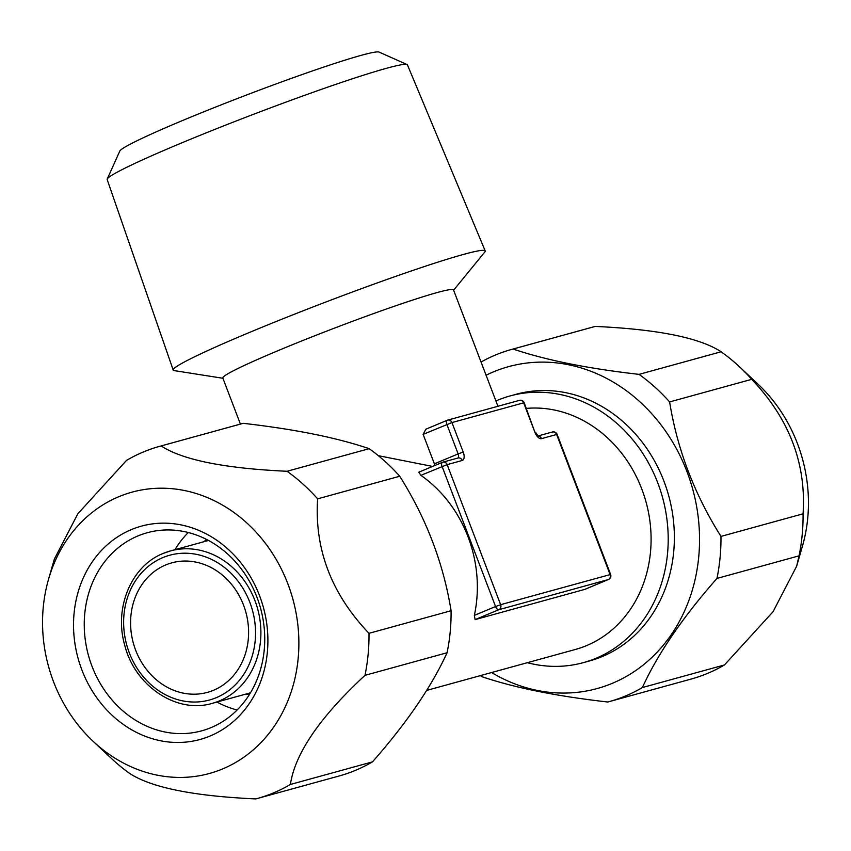 <?xml version="1.0" encoding="UTF-8"?>
<svg xmlns="http://www.w3.org/2000/svg" width="851" height="851" viewBox="0 0 851 851"><rect width="100%" height="100%" fill="white"/><g stroke="black" fill="none" stroke-linecap="round" stroke-linejoin="round"><path stroke-width="1.28" d="M240.418 424.096L222.813 377.982A123.469 6.744 -20.9 0 1 279.181 350.176A123.469 6.744 159.1 0 1 453.498 289.893L497.941 406.267M526.343 408.406A123.469 107.247 -105.4 0 1 646.749 504.675A123.469 107.247 -105.4 0 1 586.605 645.59A123.469 107.247 74.6 0 1 575.404 649.462L426.606 690.427M584.807 589.381L475.103 619.613L474.347 615.39L495.569 606.529A3.947 1.947 67.3 0 0 498.867 609.688A3.947 3.436 -105.4 0 0 500.633 604.678L495.569 606.529L442.095 466.476A3.947 1.947 67.3 0 1 442.456 462.306A3.947 1.947 67.3 0 1 442.573 462.274A3.947 3.436 -105.4 0 1 442.924 462.146A3.947 3.947 0 0 0 442.456 462.306L418.703 472.231L442.35 462.359M418.809 472.199L420.862 475.337A123.469 107.247 74.6 0 1 474.347 615.39M378.333 455.679L432.585 466.433M608.646 579.393A3.947 1.947 -112.7 0 1 608.444 579.51L608.444 579.51A3.947 1.947 -112.7 0 1 608.327 579.552L498.867 609.688L475.103 619.613M584.563 589.477L608.327 579.552A3.947 3.436 -105.4 0 0 610.093 574.542L556.618 434.489L541.513 438.648A7.904 3.893 67.3 0 1 534.928 432.319L523.663 402.831L451.955 422.575A3.947 3.436 -105.4 0 0 447.371 420.213A3.947 1.947 67.3 0 0 447.254 420.256A3.947 1.947 67.3 0 0 446.892 424.426L458.146 453.902L434.393 463.838L423.128 434.35L425.872 429.191L447.147 420.309M434.542 465.614L434.393 463.838M423.128 434.35L451.955 422.575L463.21 452.062A7.904 3.893 67.3 0 1 462.253 460.476L447.147 464.625L500.633 604.678L610.614 574.457L557.128 434.404A3.947 3.947 0 0 0 552.395 432.01A3.947 3.436 -105.4 0 0 552.033 432.127M557.128 434.404L556.618 434.489A3.947 3.436 -105.4 0 0 552.395 432.01L537.928 435.989M425.872 429.191L447.254 420.256A3.947 3.947 0 0 1 447.732 420.096L519.45 400.353A3.947 3.436 -105.4 0 1 523.663 402.831L524.184 402.746A3.947 3.947 0 0 0 519.45 400.353A3.947 3.436 -105.4 0 0 519.089 400.47M462.253 460.476A3.947 3.436 -105.4 0 0 458.029 457.987L442.924 462.146A3.947 3.436 -105.4 0 1 447.147 464.625L420.862 475.337M222.93 378.28L174.221 370.61A166.987 9.127 -20.9 0 1 173.2 370.057A166.987 9.127 -20.9 0 1 249.439 332.464A166.987 9.127 -20.9 0 1 485.198 250.917A166.987 9.127 -20.9 0 1 484.815 252.013L453.615 290.191M485.198 250.917L407.448 64.899A160.711 8.787 159.1 0 0 407.065 64.548A160.711 8.787 159.1 0 0 180.55 143.383A160.711 8.787 -20.9 0 0 107.237 179.04A160.711 8.787 -20.9 0 0 107.173 179.561L173.2 370.057M107.237 179.04L119.789 151.095A138.979 7.595 -20.9 0 1 183.188 120.257A138.979 7.595 159.1 0 1 379.078 52.081L407.065 64.548M213.516 690.278A67.165 58.347 74.6 0 1 207.421 692.374A67.165 58.347 74.6 0 1 134.405 646.664A67.165 58.347 74.6 0 1 165.668 564.968A67.165 58.347 -105.4 0 1 171.764 562.862A67.165 58.347 -105.4 0 1 244.769 608.582A67.165 58.347 -105.4 0 1 213.516 690.278M724.467 664.95L642.377 687.555A182.731 158.733 -105.4 0 1 625.528 695.969A182.731 158.733 74.6 0 1 608.944 701.692L691.044 679.087A182.731 158.733 74.6 0 0 707.628 673.364A182.731 158.733 -105.4 0 0 724.467 664.95L773.048 611.72L796.642 566.245L802.472 546.012A145.883 126.725 -105.4 0 0 757.869 384.024L739.721 367.015A182.731 158.733 -105.4 0 0 721.127 351.771L639.037 374.366C587.584 368.526 545.608 360.069 513.1 349.027A182.731 158.733 -105.4 0 0 511.93 349.335A182.731 158.733 -105.4 0 0 495.346 355.058A182.731 158.733 74.6 0 0 481.049 362.026M608.944 701.692A182.731 158.733 74.6 0 1 607.784 702.011C556.363 696.171 514.387 687.714 481.847 676.662A182.731 158.733 74.6 0 1 480.4 675.62M796.642 566.245L799.057 555.831A182.731 158.733 -105.4 0 0 803.067 513.813L720.967 536.407C694.384 494.176 677.268 449.349 669.62 401.938A182.731 158.733 -105.4 0 0 639.037 374.366M799.057 555.831L716.957 578.435A182.731 158.733 -105.4 0 0 720.967 536.407M803.067 513.813C806.376 463.54 789.26 418.713 751.72 379.333L669.62 401.938M751.72 379.333A182.731 158.733 -105.4 0 0 739.721 367.015M721.127 351.771C699.671 337.741 657.685 329.294 595.2 326.422L513.1 349.027M595.2 326.422A182.731 158.733 -105.4 0 0 594.03 326.731L511.93 349.335M486.091 375.227A166.934 145 74.6 0 1 493.431 371.876A166.934 145 -105.4 0 1 686.948 471.582A166.934 145 -105.4 0 1 612.348 683.31A166.934 145 74.6 0 1 491.58 672.535M642.377 687.555C657.791 653.77 682.651 617.4 716.957 578.435M495.91 400.959A138.287 120.119 74.6 0 1 497.452 400.3A138.287 120.119 74.6 0 1 510.004 395.97L516.185 394.268A138.287 120.119 74.6 0 1 666.493 488.389A138.287 120.119 74.6 0 1 602.146 656.589A138.287 120.119 74.6 0 1 589.594 660.919L583.424 662.621A138.287 120.119 74.6 0 1 527.333 662.695M510.004 395.97A138.287 120.119 74.6 0 1 660.323 490.091A138.287 120.119 74.6 0 1 595.977 658.291A138.287 120.119 74.6 0 1 583.424 662.621M237.142 709.989A102.726 89.227 74.6 0 1 216.931 702.054M174.976 549.682A102.726 89.227 74.6 0 1 188.284 532.524M211.08 727.605A102.726 89.227 74.6 0 1 201.761 730.818A102.726 89.227 74.6 0 1 90.1 660.897A102.726 89.227 74.6 0 1 137.905 535.949A102.726 89.227 -105.4 0 1 147.223 532.737A102.726 89.227 -105.4 0 1 258.885 602.657A102.726 89.227 -105.4 0 1 211.08 727.605M210.123 736.009A110.63 96.099 -105.4 0 0 259.555 595.7A110.63 96.099 -105.4 0 0 131.309 529.62A110.63 96.099 74.6 0 0 81.877 669.928A110.63 96.099 74.6 0 0 210.123 736.009M93.131 741.317A145.883 126.725 74.6 0 0 222.685 768.9A145.883 126.725 -105.4 0 0 287.872 583.871A145.883 126.725 -105.4 0 0 118.746 496.729A145.883 126.725 74.6 0 0 48.528 579.318L54.358 559.086L77.845 513.759L126.533 460.38A182.731 158.733 74.6 0 1 143.372 451.966A182.731 158.733 -105.4 0 1 159.956 446.243L242.056 423.638A182.731 158.733 -105.4 0 1 243.216 423.33C294.669 429.181 336.645 437.627 369.153 448.679L287.053 471.273A182.731 158.733 -105.4 0 1 317.636 498.846C314.338 549.118 331.454 593.945 368.994 633.325L451.083 610.72A182.731 158.733 -105.4 0 1 447.073 652.738C431.659 686.523 406.799 722.893 372.493 761.858A182.731 158.733 -105.4 0 1 355.654 770.272A182.731 158.733 74.6 0 1 339.07 775.995L256.97 798.6A182.731 158.733 74.6 0 1 255.8 798.919C193.613 796.1 151.638 787.654 129.873 773.57A182.731 158.733 74.6 0 1 111.279 758.326L93.131 741.317A145.883 126.725 74.6 0 1 48.528 579.318M287.053 471.273C224.568 468.401 182.582 459.955 161.126 445.935A182.731 158.733 -105.4 0 0 159.956 446.243M256.97 798.6A182.731 158.733 74.6 0 0 273.554 792.877A182.731 158.733 -105.4 0 0 290.393 784.462L372.493 761.858M368.994 633.325A182.731 158.733 -105.4 0 1 364.983 675.343C319.848 717.191 294.989 753.571 290.393 784.462M161.126 445.935L243.216 423.33M317.636 498.846L399.736 476.241A182.731 158.733 -105.4 0 0 369.153 448.679M364.983 675.343L447.073 652.738M399.736 476.241C426.319 518.482 443.435 563.309 451.083 610.72M463.21 452.062L458.146 453.902A3.947 1.947 -112.7 0 1 457.87 458.029M541.513 438.648A3.947 3.436 -105.4 0 0 538.013 436.063M534.928 432.319L524.184 402.746M216.324 697.65A75.069 65.208 74.6 0 1 129.299 652.802A75.069 65.208 74.6 0 1 162.849 557.596A75.069 65.208 -105.4 0 1 249.875 602.434A75.069 65.208 -105.4 0 1 216.324 697.65M208.484 540.459L170.498 550.916A79.015 68.644 -105.4 0 1 256.396 604.699A79.015 68.644 -105.4 0 1 219.622 700.809A79.015 68.644 74.6 0 1 212.452 703.288C176.987 714.202 134.82 686.246 124.682 645.037C113.832 607.657 131.469 565.787 163.211 553.427L170.498 550.916A79.015 68.644 -105.4 0 0 163.328 553.395M249.364 694.576A84.951 73.792 74.6 0 1 245.79 694.108M203.846 541.736A84.951 73.792 74.6 0 1 206.665 539.502M610.614 574.457A3.947 3.947 0 0 1 608.444 579.51L584.69 589.435M537.289 436.169L538.172 436.148L535.449 432.234M250.439 692.831L212.452 703.288"/></g></svg>
